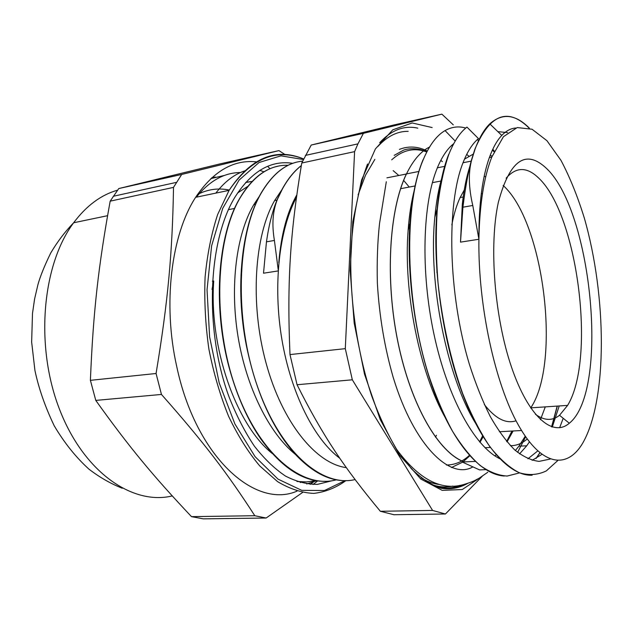 <?xml version="1.0" encoding="UTF-8"?>
<svg xmlns="http://www.w3.org/2000/svg" width="633" height="633" viewBox="0 0 633 633"><rect width="100%" height="100%" fill="white"/><g stroke="black" fill="none" stroke-linecap="round" stroke-linejoin="round"><path stroke-width="0.95" d="M257.006 161.937C233.806 159.223 213.345 171.029 195.621 197.33C171.329 234.455 162.546 303.816 176.734 366.531C195.89 457.248 255.226 509.359 297.012 491.145M310.233 484.356L314.973 480.827M292.81 163.33C271.138 159.959 252.061 170.91 235.571 196.175C208.02 239.717 204 329.073 228.98 396.749C236.323 415.351 244.773 431.801 254.331 446.083C264.317 458.87 274.73 468.879 285.554 476.103C296.426 481.673 307.076 484.419 317.521 484.356L332.396 480.661M245.644 182.494L252.156 181.418M197.464 194.505C207.814 189.251 218.417 187.764 229.273 190.058M316.642 480.732L306.681 483.944M215.837 193.112C224.62 181.695 234.352 174.249 245.034 170.775M196.341 197.179C209.515 180.824 224.232 172.619 240.477 172.54M211.739 177.77L215.442 177.066M269.967 168.75L267.696 166.313M247.883 182.011L252.148 181.434M259.807 170.38L264.001 171.804M224.588 175.396L210.844 178.601M300.24 482.528L301.846 481.942M173.513 187.384C172.398 252.551 168.141 300.525 156.066 373.502L90.4 380.33C93.233 311.286 98.431 266.097 110.174 201.159L173.513 187.384L181.679 174.447L118.759 188.563L220.331 163.82L278.931 150.607L181.679 174.447M191.498 516.647C154.041 476.934 129.694 447.895 95.781 400.404L161.455 394.446C204.681 443.274 228.054 474.299 254.798 515.721L191.498 516.647L203.296 518.854L266.137 518.023L302.519 492.49M313.09 484.49L317.703 480.89M254.798 515.721L266.137 518.023M110.174 201.159L118.759 188.563M95.781 400.404L90.4 380.33M156.066 373.502L161.455 394.446M284.969 154.539L278.931 150.607M547.039 168.932C526.047 148.628 509.826 159.73 498.369 202.236C488.85 245.185 494.381 317.062 511.488 367.053C528.547 417.258 552.925 437.538 569.32 423.232C609.215 391.321 592.567 213.028 547.039 168.932M506.139 178.166C516.219 166.637 527.147 166.693 538.928 178.308C577.929 215.125 596.064 359.053 567.611 405.389L559.509 415.288C552.316 421.064 544.285 420.723 535.415 414.283M485.78 176.575L484.126 176.528M464.258 189.995L460.12 197.543C456.654 204.989 453.893 214.096 451.835 224.865M484.324 404.519C495.425 418.658 506.004 424.078 516.061 420.787M530.691 407.961L530.763 407.858C561.344 362.416 543.874 221.866 503.108 185.437M515.681 128.001C510.776 128.396 506.131 130.873 501.771 135.43C497.055 140.399 492.925 147.766 489.372 157.538C482.219 177.612 478.73 204.855 478.912 239.258C477.923 305.438 495.077 383.922 518.403 425.139C541.777 466.624 567.247 469.457 582.732 443.108C607.759 399.581 606.794 296.086 584.306 218.013C577.549 196.222 569.779 177.018 560.996 160.386L546.928 140.684L532.06 129.243L517.232 127.557L503.441 136.696L491.786 157.063C483.857 177.311 479.561 204.712 478.912 239.258L472.772 205.48C468.665 187.819 468.27 172.738 471.577 160.236L475.051 149.182C479.26 137.78 484.174 129.338 489.8 123.854C502.365 112.737 515.571 114.185 529.41 128.198M468.958 156.311L466.711 154.357M452.445 145.867L451.543 145.558M429.364 147.117C420.668 151.501 413.033 160.458 406.449 173.988C389.121 209.65 384.896 279.39 398.094 342.785C411.244 406.251 439.096 452.999 464.345 461.884M494.927 455.895L496.225 454.731M506.653 441.438L511.97 431.049M453.307 124.867L441.881 114.146L363.405 133.334L357.93 143.873L354.591 151.635L345.301 348.656L352.328 379.808L432.592 510.435L445.426 513.996L482.14 476.38M471.577 160.236L471.395 160.268C468.61 170.601 466.165 183.364 464.052 198.533L462.937 207.094M557.689 460.634L546.303 470.912C537.915 474.972 528.943 475.589 519.361 472.78C509.573 467.811 499.73 459.099 489.831 446.645C480.091 432.11 471.023 414.386 462.636 393.457C450.759 360.272 442.158 321.572 437.989 282.484C436.018 256.658 435.781 232.351 437.276 209.547C439.698 188.143 443.535 169.802 448.773 154.531C453.932 141.539 459.985 132.392 466.948 127.098L478.469 138.603C472.566 143.469 467.415 151.516 463.016 162.744C446.415 204.063 447.927 293.585 469.393 364.347C475.66 383.843 482.631 401.275 490.322 416.649C498.282 430.519 506.44 441.636 514.811 449.992C523.159 456.67 531.253 460.468 539.11 461.378L550.212 459.06M557.333 406.077L551.715 426.879M539.909 452.872L536.064 458.498M519.622 472.883L507.215 476.04C498.424 475.565 489.356 472.02 479.996 465.397C470.604 456.994 461.433 445.592 452.5 431.192C443.86 415.161 436.034 396.836 429.008 376.231C404.938 301.292 403.791 204.673 423.216 159.73C429.372 145.163 436.651 135.446 445.054 130.588C451.709 126.837 458.577 125.983 465.659 128.032M492.798 149.214L494.31 151.2M525.627 436.794L517.604 452.373M471.395 160.26L474.869 149.222C489.831 114.154 507.911 107.112 529.117 128.103M532.155 475.217C509.581 476.269 481.942 446.257 461.845 391.835C441.771 337.531 432.086 263.668 437.166 208.874C439.223 186.941 443.037 168.837 448.607 154.563L448.773 154.531M557.182 406.085L551.58 426.832M539.807 452.793L536.452 457.77M504.311 476.016L504.303 476.008C481.753 474.924 455.072 446.028 435.559 395.459C416.087 344.985 406.117 276.621 409.97 223.125C411.909 197.211 416.269 176.093 423.042 159.769L423.208 159.73M515.373 450.498L518.925 446.162L525.24 436.232M494.049 151.77L492.387 150.084M478.548 140.352L477.116 139.79M453.473 143.889C447.341 148.771 441.976 156.747 437.363 167.816C422.741 202.71 420.359 270.837 433.977 334.287C447.563 397.793 474.797 446.7 499.928 458.783M527.938 458.79L537.71 450.973M552.269 427.053L559.224 405.951M419.03 171.432L406.41 173.917C389.105 209.555 384.856 279.185 397.999 342.556C411.094 405.99 438.891 452.832 464.131 461.892L462.114 461.979L479.521 469.892L485.946 469.662M472.772 205.48L462.913 207.197L460.507 242.138L462.304 204.293C463.91 189.663 466.426 177.034 469.836 166.432M497.847 131.64L507.619 132.59M563.204 418.278L559.643 427.734M541.872 454.399L532.171 460.31M476.071 424.078C446.779 377.205 428.058 282.706 434.831 217.23C436.279 201.555 438.764 187.914 442.277 176.306M529.402 441.905L526.735 445.79L519.551 453.877M445.695 418.389C419.481 372.742 403.253 291.227 408.119 230.467C409.258 214.809 411.434 200.906 414.655 188.769M513.118 430.978L507.041 441.897M464.131 461.892L475.446 461.425M278.211 269.8L274.413 240.453C271.684 224.406 272.736 210.567 277.578 198.952L277.444 198.984C272.562 210.567 268.898 224.85 266.453 241.838L263.518 273.211L278.14 270.932M296.924 481.468L306.57 481.935L315.907 480.613M288.197 165.284C269.919 164.635 253.975 175.373 240.358 197.496C215.592 238.562 212.15 321.888 235.603 387.974C258.944 454.201 302.4 489.341 336.352 479.814M302.59 161.146C286.733 162.602 272.91 173.315 261.128 193.271C237.209 234.329 233.878 317.537 256.713 384.278C279.375 451.21 321.722 487.687 355.066 479.569M301.3 165.664C294.305 171.076 288.007 178.838 282.421 188.943L277.578 198.944M297.035 481.507L305.858 481.966M277.871 166.234C263.526 169.24 250.977 179.669 240.224 197.52C217.048 235.294 211.881 311.143 231.227 374.839C238.752 399.969 248.65 421.412 260.923 439.152C281.859 467.929 303.531 481.982 325.94 481.309M302.582 161.162C286.678 162.578 272.807 173.284 260.986 193.294C241.759 226.298 234.859 287.295 246.348 345.452C256.064 392.405 272.412 428.715 295.389 454.383C312.56 472.535 329.682 481.278 346.757 480.613M301.316 165.569C294.258 170.989 287.912 178.791 282.278 188.966L277.436 198.976M212.008 289.423L213.732 280.981C208.882 346.734 235.895 424.466 272.103 453.386M259.38 196.254L253.786 204.665C236.6 233.719 229.629 285.222 238.008 336.463C246.403 387.728 269.318 433.431 295.413 454.407M281.804 189.853L274.643 200.534C254.49 235.365 249.726 303.223 265.995 362.812C282.168 422.504 315.946 463.712 346.33 467.637M296.758 195.011L296.022 196.317C286.836 213.194 281.092 235.302 278.797 262.632M212.364 281.194L213.732 280.981M478.912 239.258L460.507 242.138M247.883 186.3L237.628 192.93M506.685 441.478L512.026 431.041M345.301 348.656L289.993 354.575C286.868 281.321 290.254 232.129 301.751 163.021L354.591 151.635M432.592 510.435L380.346 511.274L393.9 514.724L445.426 513.996M380.346 511.274C344.969 468.705 323.083 436.58 297.051 384.737L352.328 379.808M363.405 133.334L311.222 145.044L394.438 124.836L441.881 114.146M301.751 163.021L311.222 145.044M297.051 384.737L289.993 354.575M435.472 437.134L436.454 435.267M409.25 187.052L403.64 180.405M398.814 175.491L393.172 170.625M492.126 156.209L490.203 155.291M473.191 154.143L464.48 159.152M436.857 268.424L436.984 272.839M464.749 399.455L465.92 401.9M510.404 445.672C516.481 445.759 522.075 443.527 527.186 438.993M540.455 419.687L545.29 406.884M296.426 197.433C279.145 229.518 272.791 285.515 281.899 339.51C291.022 393.52 314.435 439.492 339.771 458.252M195.621 197.33L229.091 190.351C251.111 158.4 275.948 147.94 303.611 158.962C275.719 147.323 250.882 157.791 229.091 190.351L217.649 214.516C211.485 233.316 207.3 254.181 205.092 277.104C204.158 300.778 205.424 324.769 208.89 349.092C213.598 373.035 220.157 395.427 228.584 416.277C237.889 435.741 248.278 452.302 259.759 465.943L277.626 481.666C289.867 488.969 301.909 492.878 313.754 493.392C325.275 492.055 335.988 487.806 345.903 480.637M345.009 480.645L324.484 490.52L301.712 490.346L278.029 479.141L255.123 456.71L234.89 423.944L219.208 382.941L209.618 336.922L207.038 289.851L211.62 245.81L222.713 208.368L239.06 180.12L259.055 162.507L280.997 155.829L303.342 159.524M117.516 190.201C101.066 194.845 86.436 205.701 73.642 222.769C42.182 264.697 34.855 345.832 59.439 409.1C83.841 472.558 132.795 505.514 172.239 495.932M427.18 150.963C417.78 146.342 408.522 145.819 399.407 149.396M451.44 467.526L462.565 462.209M462.929 461.94L469.9 455.728M483.193 436.691L479.98 442.309M469.496 455.277C462.541 461.718 454.834 464.962 446.376 465.01M391.708 159.817C402.699 149.934 414.346 147.315 426.65 151.967M440.813 160.339L442.372 161.637M439.563 484.506C433.558 483.873 427.417 481.658 421.135 477.852M377.854 146.508C387.269 136.237 397.374 131.181 408.182 131.34M432.149 127.565L412.186 122.96L392.792 129.82L375.409 148.905L361.593 180.001L352.818 221.558L350.184 270.623L354.179 323.067L364.513 374.166L380.156 419.378L399.518 455.072L420.779 479.007L442.19 490.361L462.248 489.546L479.83 477.812M462.272 484.894C450.989 490.092 438.804 488.866 425.724 481.215M417.772 128.143C404.202 125.12 391.511 129.971 379.689 142.702M435.33 486.381C443.907 488.921 452.009 488.597 459.621 485.416M266.453 241.838L274.413 240.453M113.252 196.285L176.441 182.367M107.563 215.695L73.642 222.769C64.962 231.749 57.318 241.846 50.695 253.065C44.484 265.805 40.227 276.344 37.925 284.668L34.625 298.831L32.497 313.335L31.65 342.065L34.934 370.479C38.708 388.369 45.133 406.797 54.209 425.764C64.265 442.768 75.833 457.224 88.929 469.14C99.516 477.266 110.625 483.636 122.264 488.249M559.509 415.288L569.32 423.232M530.763 407.858L567.611 405.389M460.12 197.543L463.198 196.99M481.278 193.745L482.488 193.532M426.721 151.833C419.125 147.853 408.348 148.193 403.545 150.163L394.201 155.354M479.616 441.889L482.647 435.805M485.013 447.713L490.425 447.46M386.913 177.841L406.449 173.988M467.771 483.351C459.368 488.083 450.467 489.713 441.066 488.249C431.334 485.02 421.475 478.556 411.497 468.847L396.978 449.905C387.673 434.412 379.222 416.356 371.642 395.752C357.431 352.858 349.859 301.316 350.856 254.64C352.249 220.711 357.811 190.501 367.52 164.01M433.676 485.202C440.259 487.133 446.637 487.442 452.809 486.104M455.206 141.072L445.054 130.588M501.771 135.43L489.8 123.854M464.052 198.533L462.304 204.293M437.166 208.874L434.831 217.23M409.97 223.125L408.119 230.467M231.227 374.839L231.219 374.325M246.348 345.452L246.411 344.993M228.481 209.642L234.621 208.431M253.778 204.657L255.55 204.309M274.643 200.542L276.977 200.083M296.03 196.325L296.592 196.214M518.925 446.17L526.727 445.798M437.363 167.808L444.817 166.337M463.016 162.744L471.158 161.138M489.372 157.538L491.786 157.063M305.351 155.409L357.93 143.873M499.39 431.746L521.545 430.511M400.626 188.689L415.256 185.912M432.363 182.652L440.932 181.03M472.709 466.988C450.443 479.893 414.117 446.281 393.243 377.513C384.627 347.707 379.333 316.263 377.355 283.18C376.817 261.674 377.537 241.79 379.531 223.512L386.312 181.726M358.096 194.822L365.518 175.238L374.855 159.389M487.766 472.273L479.078 478.255C474.101 480.779 474.228 481.341 463.522 484.593C441.098 491.05 418.785 479.284 396.582 449.288"/></g></svg>
